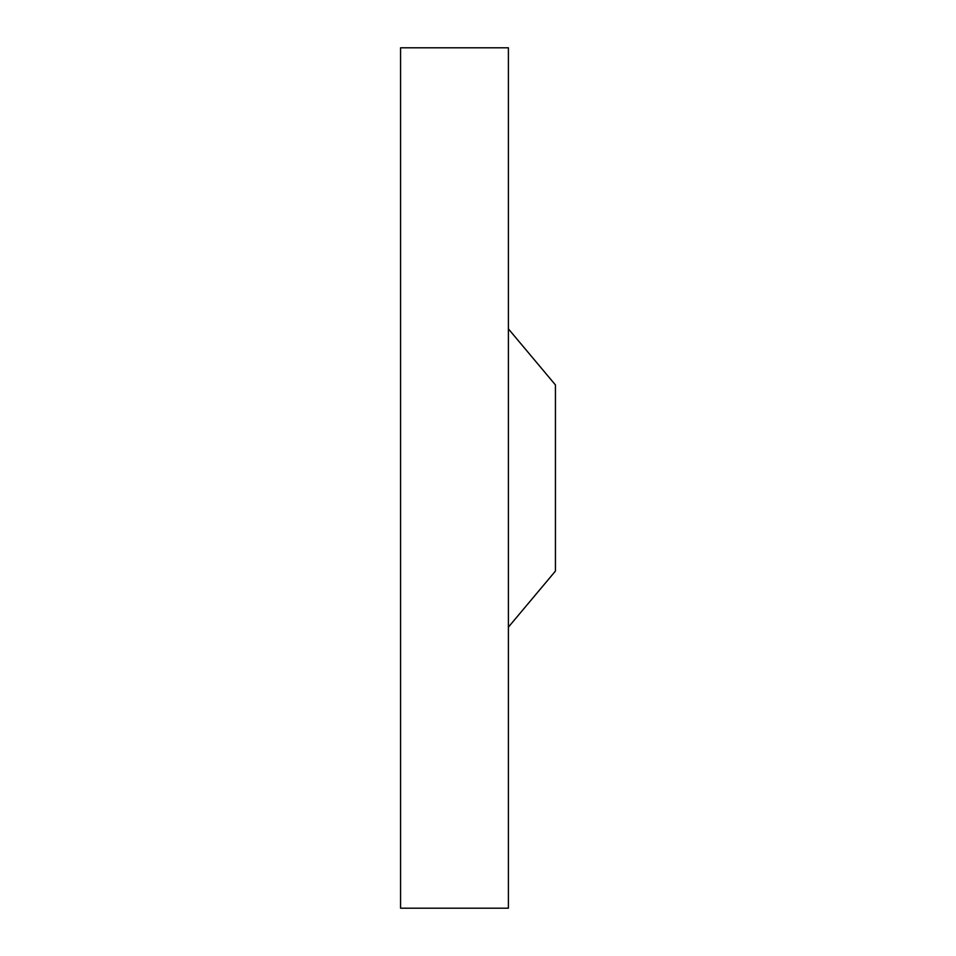 <?xml version="1.0" encoding="UTF-8"?>
<svg xmlns="http://www.w3.org/2000/svg" width="956" height="956" viewBox="0 0 956 956"><rect width="100%" height="100%" fill="white"/><g stroke="black" fill="none" stroke-linecap="round" stroke-linejoin="round"><path stroke-width="1.43" d="M508.401 627.136L555.436 571.079L555.436 384.921L508.401 328.864M508.401 47.8L508.401 908.2L400.564 908.2L400.564 47.8L508.401 47.8"/></g></svg>
